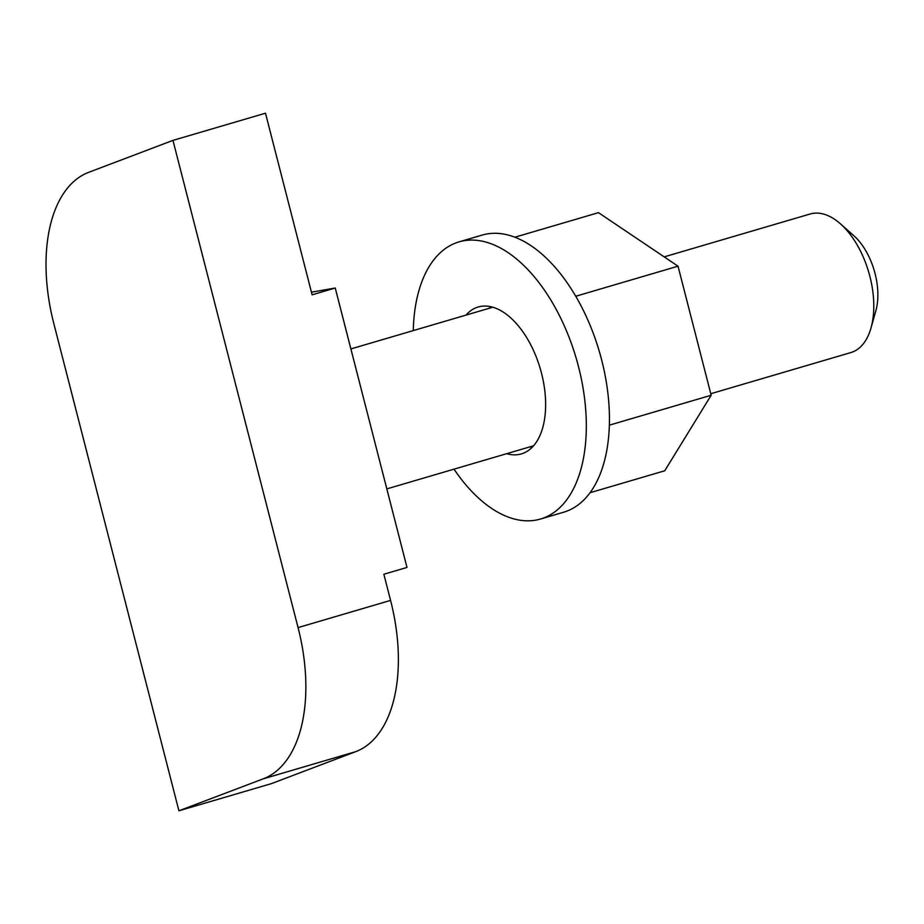<?xml version="1.0" encoding="UTF-8"?>
<svg xmlns="http://www.w3.org/2000/svg" width="924" height="924" viewBox="0 0 924 924"><rect width="100%" height="100%" fill="white"/><g stroke="black" fill="none" stroke-linecap="round" stroke-linejoin="round"><path stroke-width="1.39" d="M710.775 393.728L850.889 352.564A72.222 39.79 -106.4 0 0 871.02 327.916A72.222 39.79 -106.4 0 0 840.436 223.827A72.222 39.79 -106.4 0 0 812.589 213.421A72.222 39.79 -106.4 0 0 810.163 213.987L664.183 256.872M840.436 223.827L853.857 235.712A51.998 28.644 73.6 0 1 875.871 310.66L871.02 327.916M311.446 292.18L335.25 288.022L406.987 567.44L383.864 574.243L390.575 600.404A144.433 79.58 73.6 0 1 355.74 751.651L271.437 783.621L178.921 810.798L53.823 323.596A144.433 79.58 73.6 0 1 88.658 172.349L172.961 140.379L298.059 627.592A144.433 79.58 73.6 0 1 263.225 778.84L178.921 810.798M172.961 140.379L265.488 113.202L312.116 294.825L335.25 288.022M413.282 330.584A144.433 79.58 73.6 0 1 459.055 241.869A144.433 79.58 73.6 0 1 570.454 340.944A144.433 79.58 73.6 0 1 540.482 519.034A144.433 79.58 73.6 0 1 454.007 469.173M459.055 241.869L482.178 235.077A144.433 79.58 73.6 0 1 593.578 334.142A144.433 79.58 73.6 0 1 563.605 512.231L540.482 519.034M489.119 308.304A76.553 42.169 73.6 0 1 490.656 306.676M465.985 315.107A76.553 42.169 73.6 0 1 478.182 306.999A76.553 42.169 73.6 0 1 537.225 359.517A76.553 42.169 73.6 0 1 521.344 453.903A76.553 42.169 73.6 0 1 506.699 453.684M532.005 447.435A76.553 42.169 73.6 0 1 529.833 446.893M589.997 492.735L664.737 470.778L711.168 395.253L609.332 425.179M575.756 296.246L678.031 266.193L711.168 395.253M514.922 237.202L598.475 212.659L678.031 266.193M390.575 600.404L298.059 627.592M355.74 751.651L263.225 778.84M533.541 445.795L386.821 488.9M492.827 307.218L350.889 348.926"/></g></svg>
